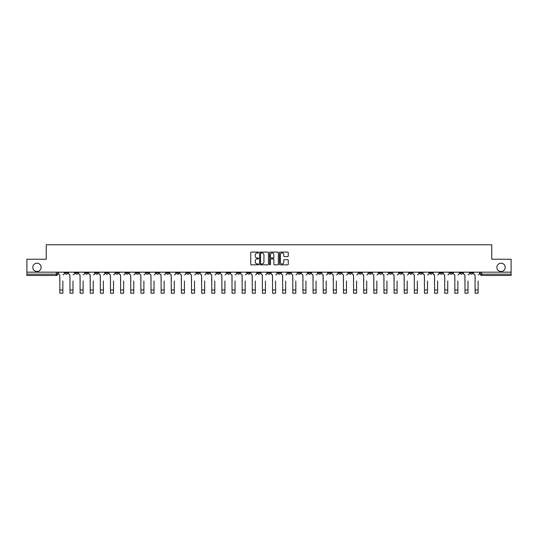 <?xml version="1.0" encoding="UTF-8"?>
<svg xmlns="http://www.w3.org/2000/svg" width="538" height="538" viewBox="0 0 538 538"><rect width="100%" height="100%" fill="white"/><g stroke="black" fill="none" stroke-linecap="round" stroke-linejoin="round"><path stroke-width="0.81" d="M258.61 252.537A0.444 0.444 0 0 0 258.166 252.093L251.394 252.093A0.639 0.639 0 0 0 250.755 252.732L250.755 264.198A0.639 0.639 0 0 0 251.394 264.837L258.166 264.837A0.444 0.444 0 0 0 258.61 264.393A0.444 0.444 0 0 0 258.166 263.95L257.292 263.95A2.038 2.038 0 0 1 255.254 261.905L255.254 260.95A2.038 2.038 0 0 1 257.292 258.913L258.166 258.913A0.444 0.444 0 0 0 258.61 258.469A0.444 0.444 0 0 0 258.166 258.018L257.292 258.018A2.038 2.038 0 0 1 255.254 255.98L255.254 255.025A2.038 2.038 0 0 1 257.292 252.988L258.166 252.988A0.444 0.444 0 0 0 258.61 252.537M496.883 267.359A4.156 4.156 0 0 0 501.039 271.515A4.156 4.156 0 0 0 505.189 267.359A4.156 4.156 0 0 0 501.039 263.203A4.156 4.156 0 0 0 496.883 267.359M32.811 267.359A4.156 4.156 0 0 0 36.961 271.515A4.156 4.156 0 0 0 41.117 267.359A4.156 4.156 0 0 0 36.961 263.203A4.156 4.156 0 0 0 32.811 267.359M399.364 272.167L399.364 272.88L401.967 272.88A1.298 1.298 0 0 1 400.662 274.178A1.298 1.298 0 0 1 399.364 272.88L399.364 272.167M338.597 272.167L338.597 272.88L341.193 272.88A1.298 1.298 0 0 1 339.895 274.178A1.298 1.298 0 0 1 338.597 272.88L338.597 272.167M328.469 272.167L328.469 272.88L331.065 272.88A1.298 1.298 0 0 1 329.767 274.178A1.298 1.298 0 0 1 328.469 272.88L328.469 272.167M267.702 272.167L267.702 272.88L270.298 272.88A1.298 1.298 0 0 1 269 274.178A1.298 1.298 0 0 1 267.702 272.88L267.702 272.167M257.574 272.167L257.574 272.88L260.17 272.88A1.298 1.298 0 0 1 258.872 274.178A1.298 1.298 0 0 1 257.574 272.88L257.574 272.167M247.446 272.167L247.446 272.88L250.042 272.88A1.298 1.298 0 0 1 248.744 274.178A1.298 1.298 0 0 1 247.446 272.88L247.446 272.167M227.191 272.167L227.191 272.88L229.787 272.88A1.298 1.298 0 0 1 228.489 274.178A1.298 1.298 0 0 1 227.191 272.88L227.191 272.167M206.935 272.88L206.935 272.167L206.935 272.88A1.298 1.298 0 0 0 208.233 274.178A1.298 1.298 0 0 1 206.935 272.88L209.531 272.88A1.298 1.298 0 0 1 208.233 274.178A1.298 1.298 0 0 0 209.531 272.88L209.531 272.167L209.531 272.88M196.807 272.88L196.807 272.167L196.807 272.88A1.298 1.298 0 0 0 198.105 274.178A1.298 1.298 0 0 1 196.807 272.88L199.403 272.88A1.298 1.298 0 0 1 198.105 274.178M186.679 272.88L186.679 272.167L186.679 272.88A1.298 1.298 0 0 0 187.977 274.178A1.298 1.298 0 0 1 186.679 272.88L189.275 272.88A1.298 1.298 0 0 1 187.977 274.178A1.298 1.298 0 0 0 189.275 272.88L189.275 272.167L189.275 272.88M176.551 272.167L176.551 272.88L179.147 272.88A1.298 1.298 0 0 1 177.849 274.178A1.298 1.298 0 0 1 176.551 272.88L176.551 272.167M166.424 272.167L166.424 272.88L169.019 272.88A1.298 1.298 0 0 1 167.721 274.178A1.298 1.298 0 0 1 166.424 272.88L166.424 272.167M156.296 272.167L156.296 272.88L158.892 272.88A1.298 1.298 0 0 1 157.594 274.178A1.298 1.298 0 0 1 156.296 272.88L156.296 272.167M146.168 272.88L146.168 272.167L146.168 272.88A1.298 1.298 0 0 0 147.466 274.178A1.298 1.298 0 0 1 146.168 272.88L148.764 272.88A1.298 1.298 0 0 1 147.466 274.178M125.905 272.88L125.905 272.167L125.905 272.88A1.298 1.298 0 0 0 127.21 274.178A1.298 1.298 0 0 1 125.905 272.88L128.508 272.88A1.298 1.298 0 0 1 127.21 274.178A1.298 1.298 0 0 0 128.508 272.88L128.508 272.167L128.508 272.88M115.778 272.88L115.778 272.167L115.778 272.88A1.298 1.298 0 0 0 117.076 274.178A1.298 1.298 0 0 1 115.778 272.88L118.38 272.88A1.298 1.298 0 0 1 117.076 274.178A1.298 1.298 0 0 0 118.38 272.88L118.38 272.167L118.38 272.88M105.65 272.88L105.65 272.167L105.65 272.88A1.298 1.298 0 0 0 106.948 274.178A1.298 1.298 0 0 1 105.65 272.88L108.252 272.88A1.298 1.298 0 0 1 106.948 274.178A1.298 1.298 0 0 0 108.252 272.88L108.252 272.167L108.252 272.88M95.522 272.88L95.522 272.167L95.522 272.88A1.298 1.298 0 0 0 96.82 274.178A1.298 1.298 0 0 1 95.522 272.88L98.124 272.88A1.298 1.298 0 0 1 96.82 274.178M85.394 272.88L85.394 272.167L85.394 272.88A1.298 1.298 0 0 0 86.692 274.178A1.298 1.298 0 0 1 85.394 272.88L87.99 272.88A1.298 1.298 0 0 1 86.692 274.178A1.298 1.298 0 0 0 87.99 272.88L87.99 272.167L87.99 272.88M75.266 272.88L75.266 272.167L75.266 272.88A1.298 1.298 0 0 0 76.564 274.178A1.298 1.298 0 0 1 75.266 272.88L77.862 272.88A1.298 1.298 0 0 1 76.564 274.178A1.298 1.298 0 0 0 77.862 272.88L77.862 272.167L77.862 272.88M287.622 256.586A0.639 0.639 0 0 0 288.26 255.947L288.26 252.732A0.639 0.639 0 0 0 287.622 252.093L280.103 252.093A0.639 0.639 0 0 0 279.464 252.732L279.464 264.198A0.639 0.639 0 0 0 280.103 264.837L287.622 264.837A0.639 0.639 0 0 0 288.26 264.198L288.26 260.311A0.639 0.639 0 0 0 287.622 259.679L284.407 259.679A0.639 0.639 0 0 0 283.768 260.311L283.768 262.241A1.701 1.701 0 0 1 282.067 263.95A1.701 1.701 0 0 1 280.359 262.241L280.359 254.689A1.701 1.701 0 0 1 282.067 252.988A1.701 1.701 0 0 1 283.768 254.689L283.768 255.947A0.639 0.639 0 0 0 284.407 256.586L287.622 256.586M26.9 272.167L26.9 259.242L46.248 259.242L46.248 244.77L491.752 244.77L491.752 259.242L511.1 259.242L511.1 272.167L26.9 272.167L26.9 274.178L57.606 274.178L57.606 272.167L57.606 274.178A1.298 1.298 0 0 1 56.308 275.476L26.9 275.476L26.9 274.178M268.442 252.732A0.639 0.639 0 0 0 267.803 252.093L260.284 252.093A0.639 0.639 0 0 0 259.646 252.732L259.646 264.198A0.639 0.639 0 0 0 260.284 264.837L267.803 264.837A0.639 0.639 0 0 0 268.442 264.198L268.442 252.732M270.197 252.093L277.716 252.093A0.639 0.639 0 0 1 278.354 252.732L278.354 264.198A0.639 0.639 0 0 1 277.716 264.837L274.494 264.837A0.639 0.639 0 0 1 273.862 264.198L273.862 259.551A0.639 0.639 0 0 0 273.223 258.913L271.085 258.913A0.639 0.639 0 0 0 270.453 259.551L270.453 264.393A0.444 0.444 0 0 1 270.002 264.837A0.444 0.444 0 0 1 269.558 264.393L269.558 252.732A0.639 0.639 0 0 1 270.197 252.093M480.394 272.167L480.394 274.178L511.1 274.178L511.1 275.476L481.692 275.476A1.298 1.298 0 0 1 480.394 274.178A1.298 1.298 0 0 0 481.692 275.476L481.692 272.167M511.1 272.167L511.1 274.178M472.862 272.167L472.862 272.88A1.298 1.298 0 0 1 471.564 274.178A1.298 1.298 0 0 1 470.266 272.88L472.862 272.88M470.266 272.167L470.266 272.88M462.734 272.167L462.734 272.88A1.298 1.298 0 0 1 461.436 274.178A1.298 1.298 0 0 1 460.138 272.88L462.734 272.88M460.138 272.167L460.138 272.88M452.606 272.88L452.606 272.167L452.606 272.88A1.298 1.298 0 0 1 451.308 274.178A1.298 1.298 0 0 1 450.01 272.88L452.606 272.88A1.298 1.298 0 0 1 451.308 274.178M450.01 272.167L450.01 272.88M442.478 272.167L442.478 272.88A1.298 1.298 0 0 1 441.18 274.178A1.298 1.298 0 0 1 439.876 272.88A1.298 1.298 0 0 0 441.18 274.178M439.876 272.167L439.876 272.88L442.478 272.88M432.35 272.167L432.35 272.88A1.298 1.298 0 0 1 431.052 274.178A1.298 1.298 0 0 1 429.748 272.88L432.35 272.88A1.298 1.298 0 0 1 431.052 274.178M429.748 272.167L429.748 272.88M422.222 272.167L422.222 272.88A1.298 1.298 0 0 1 420.924 274.178A1.298 1.298 0 0 1 419.62 272.88A1.298 1.298 0 0 0 420.924 274.178M419.62 272.167L419.62 272.88L422.222 272.88M412.095 272.167L412.095 272.88A1.298 1.298 0 0 1 410.79 274.178A1.298 1.298 0 0 1 409.492 272.88L412.095 272.88M409.492 272.167L409.492 272.88M401.967 272.167L401.967 272.88A1.298 1.298 0 0 1 400.662 274.178M391.832 272.167L391.832 272.88A1.298 1.298 0 0 1 390.534 274.178A1.298 1.298 0 0 1 389.236 272.88L391.832 272.88M389.236 272.167L389.236 272.88M381.704 272.167L381.704 272.88A1.298 1.298 0 0 1 380.406 274.178A1.298 1.298 0 0 1 379.108 272.88L381.704 272.88M379.108 272.167L379.108 272.88M371.576 272.167L371.576 272.88A1.298 1.298 0 0 1 370.279 274.178A1.298 1.298 0 0 1 368.981 272.88A1.298 1.298 0 0 0 370.279 274.178M368.981 272.167L368.981 272.88L371.576 272.88M361.449 272.167L361.449 272.88A1.298 1.298 0 0 1 360.151 274.178A1.298 1.298 0 0 1 358.853 272.88L361.449 272.88M358.853 272.167L358.853 272.88M351.321 272.167L351.321 272.88A1.298 1.298 0 0 1 350.023 274.178A1.298 1.298 0 0 1 348.725 272.88L351.321 272.88M348.725 272.167L348.725 272.88M341.193 272.167L341.193 272.88M331.065 272.167L331.065 272.88L331.065 272.167M320.937 272.167L320.937 272.88A1.298 1.298 0 0 1 319.639 274.178A1.298 1.298 0 0 1 318.341 272.88L320.937 272.88M318.341 272.167L318.341 272.88M310.809 272.167L310.809 272.88A1.298 1.298 0 0 1 309.511 274.178A1.298 1.298 0 0 1 308.213 272.88L310.809 272.88M308.213 272.167L308.213 272.88M300.681 272.167L300.681 272.88A1.298 1.298 0 0 1 299.384 274.178A1.298 1.298 0 0 1 298.086 272.88L300.681 272.88M298.086 272.167L298.086 272.88M290.554 272.167L290.554 272.88A1.298 1.298 0 0 1 289.256 274.178A1.298 1.298 0 0 1 287.958 272.88L290.554 272.88M287.958 272.167L287.958 272.88M280.426 272.167L280.426 272.88A1.298 1.298 0 0 1 279.128 274.178A1.298 1.298 0 0 1 277.83 272.88L280.426 272.88M277.83 272.167L277.83 272.88M270.298 272.167L270.298 272.88A1.298 1.298 0 0 1 269 274.178M260.17 272.167L260.17 272.88M250.042 272.88L250.042 272.167L250.042 272.88A1.298 1.298 0 0 1 248.744 274.178M239.914 272.167L239.914 272.88A1.298 1.298 0 0 1 238.616 274.178A1.298 1.298 0 0 1 237.319 272.88A1.298 1.298 0 0 0 238.616 274.178A1.298 1.298 0 0 0 239.914 272.88L237.319 272.88L237.319 272.167M229.787 272.88L229.787 272.167L229.787 272.88A1.298 1.298 0 0 1 228.489 274.178M219.659 272.167L219.659 272.88A1.298 1.298 0 0 1 218.361 274.178A1.298 1.298 0 0 1 217.063 272.88A1.298 1.298 0 0 0 218.361 274.178M217.063 272.167L217.063 272.88L219.659 272.88M199.403 272.167L199.403 272.88L199.403 272.167M179.147 272.88L179.147 272.167L179.147 272.88A1.298 1.298 0 0 1 177.849 274.178M169.019 272.88L169.019 272.167L169.019 272.88A1.298 1.298 0 0 1 167.721 274.178M158.892 272.88L158.892 272.167L158.892 272.88A1.298 1.298 0 0 1 157.594 274.178M148.764 272.167L148.764 272.88L148.764 272.167M138.636 272.88L138.636 272.167L138.636 272.88A1.298 1.298 0 0 1 137.338 274.178A1.298 1.298 0 0 1 136.033 272.88L138.636 272.88A1.298 1.298 0 0 1 137.338 274.178M136.033 272.167L136.033 272.88M98.124 272.167L98.124 272.88L98.124 272.167M67.734 272.167L67.734 272.88A1.298 1.298 0 0 1 66.436 274.178A1.298 1.298 0 0 1 65.138 272.88A1.298 1.298 0 0 0 66.436 274.178A1.298 1.298 0 0 0 67.734 272.88L67.734 272.167M65.138 272.167L65.138 272.88L67.734 272.88M56.308 272.167L56.308 275.476A1.298 1.298 0 0 0 57.606 274.178M260.984 252.988A0.444 0.444 0 0 0 260.54 253.432L260.54 263.499A0.444 0.444 0 0 0 260.984 263.95L261.912 263.95A2.038 2.038 0 0 0 263.95 261.905L263.95 255.025A2.038 2.038 0 0 0 261.912 252.988L260.984 252.988M273.862 254.723A1.701 1.701 0 0 0 272.154 253.015A1.701 1.701 0 0 0 270.453 254.723L270.453 257.386A0.639 0.639 0 0 0 271.085 258.018L273.223 258.018A0.639 0.639 0 0 0 273.862 257.386L273.862 254.723M58.487 273.526L58.487 272.167L58.487 273.526A1.298 1.298 0 0 0 59.785 274.824L59.879 280.997M59.785 274.824L59.879 293.23L62.865 293.23L62.865 280.997M64.264 273.526L64.264 272.167L64.264 273.526A1.298 1.298 0 0 1 62.966 274.824M68.615 273.526L68.615 272.167L68.615 273.526A1.298 1.298 0 0 0 69.913 274.824L70.007 280.997M69.913 274.824L70.007 293.23L72.993 293.23L72.993 280.997M74.392 273.526L74.392 272.167L74.392 273.526A1.298 1.298 0 0 1 73.094 274.824M78.743 273.526L78.743 272.167L78.743 273.526A1.298 1.298 0 0 0 80.041 274.824L80.135 280.997M80.041 274.824L80.135 293.23L83.121 293.23L83.121 280.997M84.52 273.526L84.52 272.167L84.52 273.526A1.298 1.298 0 0 1 83.222 274.824M88.871 273.526L88.871 272.167L88.871 273.526A1.298 1.298 0 0 0 90.169 274.824L90.263 280.997M90.169 274.824L90.263 293.23L93.249 293.23L93.249 280.997M94.648 273.526L94.648 272.167L94.648 273.526A1.298 1.298 0 0 1 93.35 274.824M98.999 273.526L98.999 272.167L98.999 273.526A1.298 1.298 0 0 0 100.297 274.824L100.391 280.997M100.297 274.824L100.391 293.23L103.377 293.23L103.377 280.997M104.776 273.526L104.776 272.167L104.776 273.526A1.298 1.298 0 0 1 103.478 274.824M109.127 273.526L109.127 272.167L109.127 273.526A1.298 1.298 0 0 0 110.424 274.824L110.519 280.997M110.424 274.824L110.519 293.23L113.511 293.23L113.511 280.997M114.903 273.526L114.903 272.167L114.903 273.526A1.298 1.298 0 0 1 113.605 274.824M119.254 273.526L119.254 272.167L119.254 273.526A1.298 1.298 0 0 0 120.552 274.824L120.647 280.997M120.552 274.824L120.647 293.23L123.639 293.23L123.639 280.997M125.031 273.526L125.031 272.167L125.031 273.526A1.298 1.298 0 0 1 123.733 274.824M129.382 273.526L129.382 272.167L129.382 273.526A1.298 1.298 0 0 0 130.68 274.824L130.781 280.997M130.68 274.824L130.781 293.23L133.767 293.23L133.767 280.997M135.159 273.526L135.159 272.167L135.159 273.526A1.298 1.298 0 0 1 133.861 274.824M139.51 273.526L139.51 272.167L139.51 273.526A1.298 1.298 0 0 0 140.808 274.824L140.909 280.997M140.808 274.824L140.909 293.23L143.895 293.23L143.895 280.997M145.287 273.526L145.287 272.167L145.287 273.526A1.298 1.298 0 0 1 143.989 274.824M149.638 273.526L149.638 272.167L149.638 273.526A1.298 1.298 0 0 0 150.936 274.824L151.037 280.997M150.936 274.824L151.037 293.23L154.023 293.23L154.023 280.997M155.415 273.526L155.415 272.167L155.415 273.526A1.298 1.298 0 0 1 154.117 274.824M159.766 273.526L159.766 272.167L159.766 273.526A1.298 1.298 0 0 0 161.064 274.824L161.165 280.997M161.064 274.824L161.165 293.23L164.151 293.23L164.151 280.997M165.543 273.526L165.543 272.167L165.543 273.526A1.298 1.298 0 0 1 164.245 274.824M169.894 273.526L169.894 272.167L169.894 273.526A1.298 1.298 0 0 0 171.192 274.824L171.292 280.997M171.192 274.824L171.292 293.23L174.278 293.23L174.278 280.997M175.67 273.526L175.67 272.167L175.67 273.526A1.298 1.298 0 0 1 174.373 274.824M180.022 273.526L180.022 272.167L180.022 273.526A1.298 1.298 0 0 0 181.319 274.824L181.42 280.997M181.319 274.824L181.42 293.23L184.406 293.23L184.406 280.997M185.798 273.526L185.798 272.167L185.798 273.526A1.298 1.298 0 0 1 184.5 274.824M190.149 273.526L190.149 272.167L190.149 273.526A1.298 1.298 0 0 0 191.447 274.824L191.548 280.997M191.447 274.824L191.548 293.23L194.534 293.23L194.534 280.997M195.926 273.526L195.926 272.167L195.926 273.526A1.298 1.298 0 0 1 194.628 274.824M200.277 273.526L200.277 272.167L200.277 273.526A1.298 1.298 0 0 0 201.575 274.824L201.676 280.997M201.575 274.824L201.676 293.23L204.662 293.23L204.662 280.997M206.054 273.526L206.054 272.167L206.054 273.526A1.298 1.298 0 0 1 204.756 274.824M210.405 273.526L210.405 272.167L210.405 273.526A1.298 1.298 0 0 0 211.703 274.824L211.804 280.997M211.703 274.824L211.804 293.23L214.79 293.23L214.79 280.997M216.182 273.526L216.182 272.167L216.182 273.526A1.298 1.298 0 0 1 214.884 274.824M220.533 273.526L220.533 272.167L220.533 273.526A1.298 1.298 0 0 0 221.831 274.824L221.932 280.997M221.831 274.824L221.932 293.23L224.918 293.23L224.918 280.997M226.31 273.526L226.31 272.167L226.31 273.526A1.298 1.298 0 0 1 225.012 274.824M230.661 273.526L230.661 272.167L230.661 273.526A1.298 1.298 0 0 0 231.959 274.824L232.06 280.997M231.959 274.824L232.06 293.23L235.045 293.23L235.045 280.997M236.438 273.526L236.438 272.167L236.438 273.526A1.298 1.298 0 0 1 235.14 274.824M240.789 273.526L240.789 272.167L240.789 273.526A1.298 1.298 0 0 0 242.087 274.824L242.187 280.997M242.087 274.824L242.187 293.23L245.173 293.23L245.173 280.997M246.572 273.526L246.572 272.167L246.572 273.526A1.298 1.298 0 0 1 245.267 274.824M250.916 273.526L250.916 272.167L250.916 273.526A1.298 1.298 0 0 0 252.214 274.824L252.315 280.997M252.214 274.824L252.315 293.23L255.301 293.23L255.301 280.997M256.7 273.526L256.7 272.167L256.7 273.526A1.298 1.298 0 0 1 255.395 274.824M261.044 273.526L261.044 272.167L261.044 273.526A1.298 1.298 0 0 0 262.342 274.824L262.443 280.997M262.342 274.824L262.443 293.23L265.429 293.23L265.429 280.997M266.828 273.526L266.828 272.167L266.828 273.526A1.298 1.298 0 0 1 265.53 274.824M271.172 273.526L271.172 272.167L271.172 273.526A1.298 1.298 0 0 0 272.47 274.824L272.571 280.997M272.47 274.824L272.571 293.23L275.557 293.23L275.557 280.997M276.956 273.526L276.956 272.167L276.956 273.526A1.298 1.298 0 0 1 275.658 274.824M281.3 273.526L281.3 272.167L281.3 273.526A1.298 1.298 0 0 0 282.605 274.824L282.699 280.997M282.605 274.824L282.699 293.23L285.685 293.23L285.685 280.997M287.084 273.526L287.084 272.167L287.084 273.526A1.298 1.298 0 0 1 285.786 274.824M291.428 273.526L291.428 272.167L291.428 273.526A1.298 1.298 0 0 0 292.733 274.824L292.827 280.997M292.733 274.824L292.827 293.23L295.813 293.23L295.813 280.997M297.211 273.526L297.211 272.167L297.211 273.526A1.298 1.298 0 0 1 295.913 274.824M301.562 273.526L301.562 272.167L301.562 273.526A1.298 1.298 0 0 0 302.86 274.824L302.955 280.997M302.86 274.824L302.955 293.23L305.94 293.23L305.94 280.997M307.339 273.526L307.339 272.167L307.339 273.526A1.298 1.298 0 0 1 306.041 274.824M311.69 273.526L311.69 272.167L311.69 273.526A1.298 1.298 0 0 0 312.988 274.824L313.082 280.997M312.988 274.824L313.082 293.23L316.068 293.23L316.068 280.997M317.467 273.526L317.467 272.167L317.467 273.526A1.298 1.298 0 0 1 316.169 274.824M321.818 273.526L321.818 272.167L321.818 273.526A1.298 1.298 0 0 0 323.116 274.824L323.21 280.997M323.116 274.824L323.21 293.23L326.196 293.23L326.196 280.997M327.595 273.526L327.595 272.167L327.595 273.526A1.298 1.298 0 0 1 326.297 274.824M331.946 273.526L331.946 272.167L331.946 273.526A1.298 1.298 0 0 0 333.244 274.824L333.338 280.997M333.244 274.824L333.338 293.23L336.324 293.23L336.324 280.997M337.723 273.526L337.723 272.167L337.723 273.526A1.298 1.298 0 0 1 336.425 274.824M342.074 273.526L342.074 272.167L342.074 273.526A1.298 1.298 0 0 0 343.372 274.824L343.466 280.997M343.372 274.824L343.466 293.23L346.452 293.23L346.452 280.997M347.851 273.526L347.851 272.167L347.851 273.526A1.298 1.298 0 0 1 346.553 274.824M352.202 273.526L352.202 272.167L352.202 273.526A1.298 1.298 0 0 0 353.5 274.824L353.594 280.997M353.5 274.824L353.594 293.23L356.58 293.23L356.58 280.997M357.978 273.526L357.978 272.167L357.978 273.526A1.298 1.298 0 0 1 356.681 274.824M362.33 273.526L362.33 272.167L362.33 273.526A1.298 1.298 0 0 0 363.627 274.824L363.722 280.997M363.627 274.824L363.722 293.23L366.708 293.23L366.708 280.997M368.106 273.526L368.106 272.167L368.106 273.526A1.298 1.298 0 0 1 366.808 274.824M372.457 273.526L372.457 272.167L372.457 273.526A1.298 1.298 0 0 0 373.755 274.824L373.849 280.997M373.755 274.824L373.849 293.23L376.835 293.23L376.835 280.997M378.234 273.526L378.234 272.167L378.234 273.526A1.298 1.298 0 0 1 376.936 274.824M382.585 273.526L382.585 272.167L382.585 273.526A1.298 1.298 0 0 0 383.883 274.824L383.977 280.997M383.883 274.824L383.977 293.23L386.963 293.23L386.963 280.997M388.362 273.526L388.362 272.167L388.362 273.526A1.298 1.298 0 0 1 387.064 274.824M392.713 273.526L392.713 272.167L392.713 273.526A1.298 1.298 0 0 0 394.011 274.824L394.105 280.997M394.011 274.824L394.105 293.23L397.091 293.23L397.091 280.997M398.49 273.526L398.49 272.167L398.49 273.526A1.298 1.298 0 0 1 397.192 274.824M402.841 273.526L402.841 272.167L402.841 273.526A1.298 1.298 0 0 0 404.139 274.824L404.233 280.997M404.139 274.824L404.233 293.23L407.219 293.23L407.219 280.997M408.618 273.526L408.618 272.167L408.618 273.526A1.298 1.298 0 0 1 407.32 274.824M412.969 273.526L412.969 272.167L412.969 273.526A1.298 1.298 0 0 0 414.267 274.824L414.361 280.997M414.267 274.824L414.361 293.23L417.353 293.23L417.353 280.997M418.746 273.526L418.746 272.167L418.746 273.526A1.298 1.298 0 0 1 417.448 274.824M423.097 273.526L423.097 272.167L423.097 273.526A1.298 1.298 0 0 0 424.395 274.824L424.489 280.997M424.395 274.824L424.489 293.23L427.481 293.23L427.481 280.997M428.873 273.526L428.873 272.167L428.873 273.526A1.298 1.298 0 0 1 427.575 274.824M433.225 273.526L433.225 272.167L433.225 273.526A1.298 1.298 0 0 0 434.522 274.824L434.623 280.997M434.522 274.824L434.623 293.23L437.609 293.23L437.609 280.997M439.001 273.526L439.001 272.167L439.001 273.526A1.298 1.298 0 0 1 437.703 274.824M443.352 273.526L443.352 272.167L443.352 273.526A1.298 1.298 0 0 0 444.65 274.824L444.751 280.997M444.65 274.824L444.751 293.23L447.737 293.23L447.737 280.997M449.129 273.526L449.129 272.167L449.129 273.526A1.298 1.298 0 0 1 447.831 274.824M453.48 273.526L453.48 272.167L453.48 273.526A1.298 1.298 0 0 0 454.778 274.824L454.879 280.997M454.778 274.824L454.879 293.23L457.865 293.23L457.865 280.997M459.257 273.526L459.257 272.167L459.257 273.526A1.298 1.298 0 0 1 457.959 274.824M463.608 273.526L463.608 272.167L463.608 273.526A1.298 1.298 0 0 0 464.906 274.824L465.007 280.997M464.906 274.824L465.007 293.23L467.993 293.23L467.993 280.997M469.385 273.526L469.385 272.167L469.385 273.526A1.298 1.298 0 0 1 468.087 274.824M473.736 273.526L473.736 272.167L473.736 273.526A1.298 1.298 0 0 0 475.034 274.824L475.135 280.997M475.034 274.824L475.135 293.23L478.121 293.23L478.121 280.997M479.513 273.526L479.513 272.167L479.513 273.526A1.298 1.298 0 0 1 478.215 274.824M62.865 289.955L59.879 289.955M72.993 289.955L70.007 289.955M83.121 289.955L80.135 289.955M93.249 289.955L90.263 289.955M103.377 289.955L100.391 289.955M113.511 289.955L110.519 289.955M123.639 289.955L120.647 289.955M133.767 289.955L130.781 289.955M143.895 289.955L140.909 289.955M154.023 289.955L151.037 289.955M164.151 289.955L161.165 289.955M174.278 289.955L171.292 289.955M184.406 289.955L181.42 289.955M194.534 289.955L191.548 289.955M204.662 289.955L201.676 289.955M214.79 289.955L211.804 289.955M224.918 289.955L221.932 289.955M235.045 289.955L232.06 289.955M245.173 289.955L242.187 289.955M255.301 289.955L252.315 289.955M265.429 289.955L262.443 289.955M275.557 289.955L272.571 289.955M285.685 289.955L282.699 289.955M295.813 289.955L292.827 289.955M305.94 289.955L302.955 289.955M316.068 289.955L313.082 289.955M326.196 289.955L323.21 289.955M336.324 289.955L333.338 289.955M346.452 289.955L343.466 289.955M356.58 289.955L353.594 289.955M366.708 289.955L363.722 289.955M376.835 289.955L373.849 289.955M386.963 289.955L383.977 289.955M397.091 289.955L394.105 289.955M407.219 289.955L404.233 289.955M417.353 289.955L414.361 289.955M427.481 289.955L424.489 289.955M437.609 289.955L434.623 289.955M447.737 289.955L444.751 289.955M457.865 289.955L454.879 289.955M467.993 289.955L465.007 289.955M478.121 289.955L475.135 289.955"/></g></svg>
